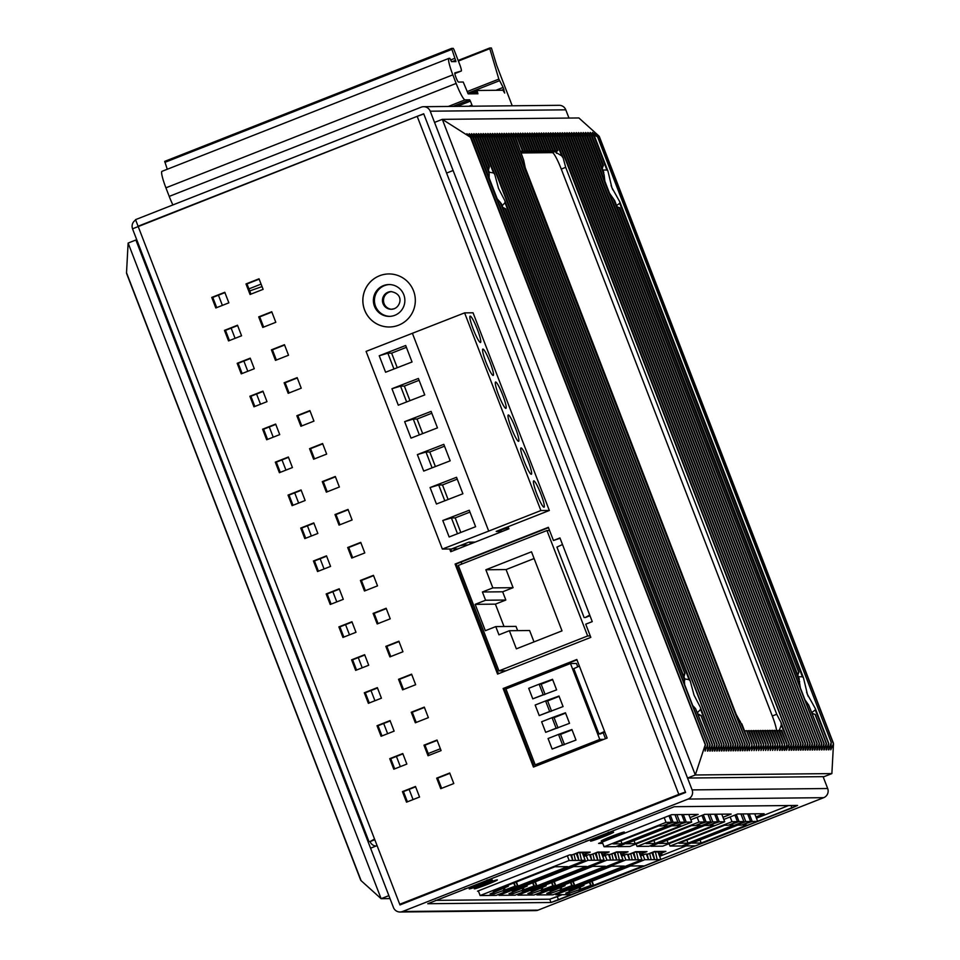 <?xml version="1.0" encoding="UTF-8"?>
<svg xmlns="http://www.w3.org/2000/svg" width="960" height="960" viewBox="0 0 960 960"><rect width="100%" height="100%" fill="white"/><g stroke="black" fill="none" stroke-linecap="round" stroke-linejoin="round"><path stroke-width="1.44" d="M132.576 228.792L423.708 113.772L446.592 173.076L453.108 170.508L430.224 111.204A7.068 6.996 -90.6 0 0 421.164 107.184L135.54 219.648L138.084 226.236L417.192 116.34L678.816 794.376L685.416 792.012M135.696 220.044A7.068 6.996 -90.6 0 0 132.54 228.696M680.796 794.352L400.728 904.26L399.72 904.272L374.544 839.04L370.056 841.584A7.068 6.996 -90.6 0 0 375.984 846.06M250.944 294.132L246.996 283.932L259.164 279.144M216.708 307.62L212.76 297.408L224.928 292.62M263.652 327.084L259.716 316.872L271.872 312.084M229.416 340.56L225.48 330.36L237.636 325.572M276.36 360.024L272.424 349.824L284.592 345.036M242.124 373.512L238.188 363.3L250.356 358.512M289.08 392.976L285.144 382.764L297.3 377.976M254.844 406.452L250.908 396.252L263.064 391.464M301.788 425.916L297.852 415.716L310.008 410.928M267.552 439.404L263.616 429.192L275.772 424.404M314.508 458.868L310.56 448.656L322.728 443.868M280.272 472.344L276.336 462.144L288.492 457.356M327.216 491.808L323.28 481.608L335.436 476.82M292.98 505.296L289.044 495.084L301.2 490.296M339.924 524.76L335.988 514.56L348.156 509.772M305.7 538.236L301.752 528.036L313.92 523.248M352.644 557.712L348.708 547.5L360.864 542.712M318.408 571.188L314.472 560.976L326.628 556.188M365.352 590.652L361.416 580.452L373.572 575.664M331.116 604.128L327.18 593.928L339.348 589.14M378.072 623.604L374.136 613.392L386.292 608.604M343.836 637.08L339.9 626.868L352.056 622.08M390.78 656.544L386.844 646.344L399 641.556M356.544 670.032L352.608 659.82L364.764 655.032M403.5 689.496L399.552 679.284L411.72 674.496M369.264 702.972L365.316 692.772L377.484 687.984M416.208 722.436L412.272 712.236L424.428 707.448M381.972 735.924L378.036 725.712L390.192 720.924M428.916 755.388L424.98 745.176L437.148 740.388M394.68 768.864L390.744 758.664L402.912 753.876M441.636 788.328L437.7 778.128L449.856 773.34M407.4 801.816L403.464 791.604L415.62 786.816M534.324 766.716L504.144 688.5L576.948 659.832M451.608 551.376L450.684 548.988M389.448 284.556A15.912 15.744 -90.6 0 0 375.42 306.228A15.912 15.744 -90.6 0 0 389.772 316.368M498.444 673.74L456.12 564.036L548.484 527.664M553.44 540.504L559.956 537.936L589.716 615.036L592.248 621.624L585.732 624.192L590.82 637.368L497.568 674.088L455.1 564.048L548.352 527.328L553.44 540.504L560.088 538.272M423.78 113.976L417.192 116.34M678.816 794.376L399.72 904.272M374.808 839.712L370.056 841.584M423.636 106.704L559.2 105.312A7.068 6.996 89.4 0 1 565.788 109.824L568.968 118.056M211.752 297.42L224.796 292.284L228.864 302.832L215.82 307.968L211.752 297.42L212.76 297.408M250.056 294.48L245.988 283.944L259.032 278.808L263.1 289.344L250.056 294.48M224.472 330.372L237.504 325.236L241.572 335.772L228.54 340.908L224.472 330.372L225.48 330.36M262.776 327.432L258.708 316.884L271.74 311.748L275.808 322.296L262.776 327.432M237.18 363.312L250.224 358.176L254.292 368.724L241.248 373.86L237.18 363.312L238.188 363.3M275.484 360.372L271.416 349.836L284.46 344.7L288.528 355.236L275.484 360.372M249.888 396.264L262.932 391.128L267 401.664L253.956 406.8L249.888 396.264L250.908 396.252M288.192 393.324L284.124 382.776L297.168 377.64L301.236 388.188L288.192 393.324M262.608 429.204L275.652 424.068L279.72 434.616L266.676 439.752L262.608 429.204L263.616 429.192M300.912 426.264L296.844 415.728L309.888 410.592L313.956 421.128L300.912 426.264M275.316 462.156L288.36 457.02L292.428 467.556L279.384 472.692L275.316 462.156L276.336 462.144M313.62 459.216L309.552 448.668L322.596 443.532L326.664 454.08L313.62 459.216M288.036 495.096L301.068 489.96L305.148 500.508L292.104 505.644L288.036 495.096L289.044 495.084M326.34 492.156L322.272 481.62L335.304 476.484L339.372 487.02L326.34 492.156M300.744 528.048L313.788 522.912L317.856 533.448L304.812 538.584L300.744 528.048L301.752 528.036M339.048 525.108L334.98 514.56L348.024 509.424L352.092 519.972L339.048 525.108M313.452 560.988L326.496 555.852L330.564 566.4L317.532 571.536L313.452 560.988L314.472 560.976M351.756 558.048L347.688 547.512L360.732 542.376L364.8 552.924L351.756 558.048M326.172 593.94L339.216 588.804L343.284 599.34L330.24 604.476L326.172 593.94L327.18 593.928M364.476 591L360.408 580.452L373.452 575.328L377.52 585.864L364.476 591M338.88 626.88L351.924 621.744L355.992 632.292L342.948 637.428L338.88 626.88L339.9 626.868M377.184 623.952L373.116 613.404L386.16 608.268L390.228 618.816L377.184 623.952M351.6 659.832L364.644 654.696L368.712 665.244L355.668 670.368L351.6 659.832L352.608 659.82M389.904 656.892L385.836 646.356L398.868 641.22L402.948 651.756L389.904 656.892M364.308 692.772L377.352 687.636L381.42 698.184L368.376 703.32L364.308 692.772L365.316 692.772M402.612 689.844L398.544 679.296L411.588 674.16L415.656 684.708L402.612 689.844M377.028 725.724L390.06 720.588L394.128 731.136L381.096 736.272L377.028 725.724L378.036 725.712M415.332 722.784L411.252 712.248L424.296 707.112L428.364 717.648L415.332 722.784M389.736 758.664L402.78 753.54L406.848 764.076L393.804 769.212L389.736 758.664L390.744 758.664M428.04 755.736L423.972 745.188L437.016 740.052L441.084 750.6L428.04 755.736M402.444 791.616L415.488 786.48L419.556 797.028L406.512 802.164L402.444 791.616L403.464 791.604M440.748 788.676L436.68 778.14L449.724 773.004L453.792 783.54L440.748 788.676M508.08 526.716L508.896 528.816L450.732 551.724L449.676 549M576.828 659.496L607.128 738.048L533.448 767.064L503.136 688.512L576.828 659.496M398.616 325.176A26.52 26.244 -90.6 0 0 388.812 273.948A26.52 26.244 -90.6 0 0 363.312 305.496A26.52 26.244 -90.6 0 0 398.616 325.176M245.988 283.944L246.996 283.932M258.708 316.884L259.716 316.872M271.416 349.836L272.424 349.824M284.124 382.776L285.144 382.764M296.844 415.728L297.852 415.716M309.552 448.668L310.56 448.656M322.272 481.62L323.28 481.608M334.98 514.56L335.988 514.56M347.688 547.512L348.708 547.5M360.408 580.452L361.416 580.452M373.116 613.404L374.136 613.392M385.836 646.356L386.844 646.344M398.544 679.296L399.552 679.284M411.252 712.248L412.272 712.236M423.972 745.188L424.98 745.176M436.68 778.14L437.7 778.128M604.584 731.46L599.004 733.992L604.848 732.132L600.132 733.992A7.068 0.948 -111.5 0 1 600.084 734.004M573.852 668.652L579.36 666.096M503.136 688.512L504.144 688.5M589.716 615.036L585.216 617.58A7.068 0.948 -111.5 0 1 585.216 617.58L589.968 615.708L585.264 617.568A7.068 0.948 -111.5 0 0 585.3 617.544M556.992 547.08L562.5 544.524M455.1 564.048L456.12 564.036M388.824 273.948A26.52 26.244 -90.6 0 0 363.348 305.484A26.52 26.244 -90.6 0 0 389.376 326.988M374.448 306.24A15.912 15.744 -90.6 0 0 389.28 316.38A15.912 15.744 -90.6 0 0 403.788 294.684A15.912 15.744 -90.6 0 0 388.956 284.556A15.912 15.744 -90.6 0 0 374.448 306.24M218.436 295.176L222.372 305.388M231.144 328.128L235.08 338.328M243.864 361.068L247.8 371.28M256.572 394.02L260.508 404.22M269.28 426.96L273.228 437.172M282 459.912L285.936 470.112M294.708 492.852L298.644 503.064M307.428 525.804L311.364 536.004M320.136 558.744L324.072 568.956M332.856 591.696L336.792 601.896M345.564 624.648L349.5 634.848M358.272 657.588L362.22 667.8M370.992 690.54L374.928 700.74M383.7 723.48L387.636 733.692M396.42 756.432L400.356 766.632M409.128 789.372L413.064 799.584M583.572 885.48L572.484 889.848L570.264 889.872L581.352 885.504L583.572 885.48L583.236 884.604M593.28 885.384L591.06 885.408L579.972 889.776L582.204 889.752L593.28 885.384L591.696 881.28M660.888 859.56L644.82 859.716L555.804 894.768L571.872 894.6L660.888 859.56L657.936 851.916M590.856 885.408L569.772 893.124L565.728 893.172L583.98 885.48L571.38 890.364L568.752 890.388L630.504 865.992L643.248 865.86L581.1 890.256L578.472 890.292L590.856 885.408L589.584 882.108M583.98 885.48L583.584 884.472M583.776 885.48L583.416 884.532M593.688 885.384L592.056 881.136M591.06 885.408L589.764 882.036M590.652 885.408L589.404 882.18M593.484 885.384L591.876 881.208M580.872 889.26L580.02 887.04M579.552 889.272L578.868 887.484M569.772 893.124L569.256 891.78M652.824 852.144L654.576 859.62L651.84 852.54M647.184 854.064L648.504 859.68L646.332 854.076M644.82 859.716L643.008 855.036M655.416 851.94L657.204 859.596M649.668 853.392L651.132 859.656M555.804 894.768L555.444 893.82M564.66 885.672L553.572 890.04L551.34 890.064L562.428 885.696L564.66 885.672L564.312 884.796M574.368 885.576L572.136 885.6L561.06 889.968L563.28 889.944L574.368 885.576L572.784 881.472M641.964 859.752L625.896 859.92L536.892 894.96L552.96 894.804L641.964 859.752L639.012 852.108M571.944 885.6L550.86 893.316L546.816 893.364L565.056 885.672L552.468 890.556L549.84 890.58L611.58 866.184L624.336 866.064L562.176 890.448L559.548 890.484L571.944 885.6L570.66 882.3M565.056 885.672L564.672 884.664M564.852 885.672L564.492 884.736M574.776 885.576L573.132 881.328M572.136 885.6L570.84 882.228M571.74 885.6L570.492 882.372M574.572 885.576L572.952 881.4M561.96 889.452L561.096 887.232M560.64 889.464L559.956 887.688M550.86 893.316L550.344 891.972M633.9 852.348L635.652 859.812L632.916 852.732M628.272 854.256L629.58 859.872L627.42 854.268M625.896 859.92L624.096 855.24M636.492 852.132L638.28 859.788M630.744 853.584L632.22 859.848M536.892 894.96L536.52 894.012M545.736 885.864L534.648 890.232L532.428 890.256L543.516 885.888L545.736 885.864L545.4 884.988M555.444 885.768L553.224 885.792L542.136 890.16L544.368 890.136L555.444 885.768L553.86 881.664M623.052 859.944L606.984 860.112L517.968 895.152L534.036 894.996L623.052 859.944L620.1 852.3M553.02 885.792L531.936 893.508L527.892 893.556L546.144 885.864L533.544 890.748L530.916 890.772L592.668 866.376L605.412 866.256L543.264 890.64L540.636 890.676L553.02 885.792L551.748 882.492M546.144 885.864L545.748 884.856M545.94 885.864L545.58 884.928M555.852 885.768L554.22 881.52M553.224 885.792L551.928 882.42M552.816 885.792L551.568 882.564M555.648 885.768L554.04 881.592M543.036 889.644L542.184 887.424M541.728 889.656L541.032 887.88M531.936 893.508L531.42 892.164M614.988 852.54L616.74 860.004L614.004 852.924M609.348 854.448L610.668 860.076L608.496 854.46M606.984 860.112L605.184 855.432M617.58 852.324L619.368 859.98M611.832 853.776L613.296 860.04M517.968 895.152L517.608 894.204M526.824 886.056L515.736 890.424L513.504 890.448L524.592 886.08L526.824 886.056L526.476 885.18M536.532 885.96L534.3 885.984L523.224 890.352L525.444 890.328L536.532 885.96L534.948 881.856M604.128 860.136L588.072 860.304L499.056 895.344L515.124 895.188L604.128 860.136L601.176 852.492M534.108 885.984L513.024 893.7L508.98 893.748L527.22 886.056L514.632 890.94L512.004 890.964L573.744 866.58L586.5 866.448L524.34 890.844L521.712 890.868L534.108 885.984L532.824 882.684M527.22 886.056L526.836 885.048M527.016 886.056L526.656 885.12M536.94 885.96L535.296 881.712M534.3 885.984L533.004 882.612M533.904 885.984L532.656 882.756M536.736 885.96L535.128 881.784M524.124 889.836L523.26 887.616M522.804 889.86L522.12 888.072M513.024 893.7L512.508 892.356M596.064 852.732L597.816 860.196L595.08 853.116M590.436 854.64L591.744 860.268L589.584 854.652M588.072 860.304L586.26 855.624M598.656 852.516L600.444 860.172M592.908 853.968L594.384 860.232M499.056 895.344L498.684 894.396M507.9 886.26L496.812 890.616L494.592 890.64L505.68 886.272L507.9 886.26L507.564 885.384M517.608 886.152L515.388 886.176L504.3 890.544L506.532 890.52L517.608 886.152L516.024 882.048M585.216 860.328L569.148 860.496L480.132 895.536L496.2 895.38L585.216 860.328L582.264 852.684M515.184 886.176L494.1 893.904L490.056 893.94L508.308 886.248L495.72 891.132L493.08 891.156L554.832 866.772L567.576 866.64L505.428 891.036L502.8 891.06L515.184 886.176L513.912 882.876M508.308 886.248L507.912 885.24M508.104 886.248L507.744 885.312M518.016 886.152L516.384 881.904M515.388 886.176L514.092 882.804M514.98 886.188L513.732 882.948M517.812 886.152L516.204 881.976M505.2 890.028L504.348 887.808M503.892 890.052L503.196 888.264M494.1 893.904L493.584 892.548M577.152 852.924L578.904 860.4L576.168 853.308M571.512 854.844L572.832 860.46L570.672 854.844M569.148 860.496L567.348 855.816M579.744 852.708L581.532 860.364M573.996 854.16L575.46 860.424M440.376 748.764L428.208 753.552M480.132 895.536L478.332 890.856M262.032 286.596L249.708 290.94M248.916 288.888L261.072 284.1M461.136 562.056L461.892 564.024M503.112 670.836L503.46 671.76M509.16 686.532L509.544 687.516M508.8 528.588L506.604 528.612L508.524 527.856M451.908 548.82L457.86 548.916M460.68 545.376L451.968 548.976M463.848 544.128L464.172 544.98L460.74 545.532M469.716 542.136L470.412 543.972M467.964 544.932L464.172 544.98M507.768 526.836L508.068 527.592L496.908 531.456L502.332 531.408M391.8 309.264A8.844 8.748 89.4 0 1 389.04 292.2A8.844 8.748 89.4 0 1 391.62 291.612M729.936 825.216L733.68 825.18L688.032 843.144L678.924 843.24L724.572 825.264L728.316 825.228L737.448 821.64L731.988 821.688L670.032 846.084L681.924 845.964L743.868 821.568L739.068 821.616L729.732 824.676M683.592 845.304L683.844 845.94L695.736 845.82L757.68 821.424L752.22 821.484L742.884 824.544M683.844 845.94L745.788 821.556L742.86 813.948M743.088 825.084L746.832 825.036L701.184 843.012L692.076 843.108L737.724 825.132L741.468 825.096L750.6 821.496L745.788 821.556M670.032 846.084L669.096 843.66M743.868 821.568L740.94 813.972M757.68 821.424L754.752 813.828M752.22 821.484L749.28 813.888M750.6 821.496L747.66 813.9M739.068 821.616L736.32 814.512M737.448 821.64L734.916 815.064M731.988 821.688L730.152 816.948M701.184 843.012L700.02 839.988M688.032 843.144L686.868 840.12M696.96 825.552L700.704 825.516L655.056 843.48L645.948 843.576L691.596 825.6L695.34 825.564L704.472 821.976L699 822.024L637.056 846.42L648.948 846.3L710.892 821.904L706.092 821.952L696.744 825.012M650.616 845.64L650.868 846.276L662.748 846.156L724.704 821.76L719.244 821.82L709.896 824.88M650.868 846.276L712.812 821.892L709.884 814.284M710.112 825.42L713.856 825.372L668.208 843.348L659.1 843.444L704.748 825.468L708.492 825.432L717.624 821.832L712.812 821.892M637.056 846.42L636.12 843.996M710.892 821.904L707.964 814.308M724.704 821.76L721.764 814.164M719.244 821.82L716.304 814.224M717.624 821.832L714.684 814.236M706.092 821.952L703.344 814.848M704.472 821.976L701.94 815.4M699 822.024L697.176 817.284M668.208 843.348L667.032 840.324M655.056 843.48L653.88 840.456M663.972 825.888L667.716 825.852L622.068 843.816L612.972 843.912L658.62 825.936L662.364 825.9L671.484 822.312L666.024 822.36L604.08 846.756L615.96 846.636L677.916 822.24L673.104 822.288L663.768 825.348M617.64 845.976L617.88 846.612L629.772 846.492L691.716 822.096L686.256 822.156L676.92 825.216M617.88 846.612L679.836 822.228L676.896 814.62M677.124 825.756L680.868 825.72L635.22 843.684L626.124 843.78L671.772 825.804L675.516 825.768L684.636 822.18L679.836 822.228M604.08 846.756L602.244 842.004M677.916 822.24L674.976 814.644M691.716 822.096L688.788 814.5M686.256 822.156L683.328 814.56M684.636 822.18L681.708 814.572M673.104 822.288L670.368 815.184M671.484 822.312L668.952 815.748M666.024 822.36L664.188 817.62M535.656 677.232L535.272 676.248M635.22 843.684L634.056 840.66M622.068 843.816L620.904 840.792M549.576 530.508L546.96 530.532L458.28 565.452L498.96 670.884L505.884 670.812M498.96 670.884L587.64 635.964L590.268 635.928M546.96 530.532L587.64 635.964M485.592 600.24L475.164 604.344L485.328 630.708L495.768 626.592L498.948 634.836L509.376 630.72L516.372 648.84L562.02 630.864L531.504 551.796L485.856 569.772L492.852 587.892L482.424 591.996L485.592 600.24L505.836 600.036L502.656 591.792L513.084 587.688L506.088 569.568L534.108 558.54M475.164 604.344L495.396 604.14L505.836 600.036M482.424 591.996L502.656 591.792M492.852 587.892L513.084 587.688M485.856 569.772L506.088 569.568M509.376 630.72L529.608 630.516L534 641.904M495.768 626.592L516 626.388L517.644 630.636M504.024 626.508L495.396 604.14M577.728 666.744L576.456 663.456L570.48 663.516L505.92 688.932L535.212 764.844L539.172 764.808M605.484 738.696L603.204 732.792M535.212 764.844L599.772 739.428L603.732 739.38M570.48 663.516L599.772 739.428M552.144 749.064L575.988 740.064L571.92 729.516L558.516 734.412L548.076 738.516L552.144 749.064L562.584 744.948L558.516 734.412M545.688 732.324L569.52 723.324L565.452 712.788L552.06 717.672L541.62 721.776L545.688 732.324L556.128 728.22L552.06 717.672M539.232 715.584L563.064 706.584L558.996 696.048L545.592 700.932L535.164 705.048L539.232 715.584L549.66 711.48L545.592 700.932M532.776 698.844L556.608 689.856L552.54 679.308L539.136 684.192L528.708 688.308L532.776 698.844L543.204 694.74L539.136 684.192M559.524 734.4L560.532 734.388L564.48 744.588M563.592 744.936L562.584 744.948M560.532 734.388L572.04 729.852M565.584 713.124L554.076 717.648L558.012 727.86M557.136 728.208L556.128 728.22M554.076 717.648L553.068 717.66M559.128 696.384L547.62 700.908L551.556 711.12M550.68 711.468L549.66 711.48M547.62 700.908L546.612 700.92M552.672 679.644L541.164 684.18L545.1 694.38M544.224 694.728L543.204 694.74M541.164 684.18L540.156 684.192M827.676 788.52L823.104 776.652L827.676 788.52A7.068 6.996 89.4 0 1 823.692 797.676L538.08 910.14A7.068 6.996 89.4 0 1 535.608 910.62A7.068 6.996 89.4 0 0 538.08 910.14L823.692 797.676A7.068 6.996 89.4 0 0 827.676 788.52L692.112 789.9L827.676 788.52M453.108 170.508L692.112 789.9A7.068 6.996 -90.6 0 1 688.14 799.056A7.068 6.996 -90.6 0 0 692.112 789.9L453.108 170.508L446.592 173.076L685.596 792.468L399.972 904.932L685.596 792.468L446.592 173.076L453.108 170.508M402.516 911.52L688.14 799.056L823.692 797.676L688.14 799.056L402.516 911.52L538.08 910.14L402.516 911.52A7.068 6.996 -90.6 0 1 400.044 912A7.068 6.996 -90.6 0 0 402.516 911.52M377.088 845.628L399.972 904.932L377.088 845.628L370.572 848.196L393.456 907.5A7.068 6.996 -90.6 0 0 400.044 912L535.608 910.62L400.044 912A7.068 6.996 -90.6 0 1 393.456 907.5L370.572 848.196L377.088 845.628M791.988 807.996L551.004 902.496L427.752 903.732L551.004 902.496L558.54 899.916L797.58 805.464L674.316 806.7L427.752 903.732L674.316 806.7L797.496 805.44L791.988 807.996L791.028 805.512L791.988 807.996M788.616 805.536L756.432 818.208L788.616 805.536M686.052 845.916L659.64 856.32L686.052 845.916M562.152 894.708L549.732 899.208L435.444 900.372L549.732 899.208L551.004 902.496L549.732 899.208L557.268 896.628L558.54 899.916L557.268 896.628L562.152 894.708M737.628 813.996L764.136 813.732L755.952 816.948L764.136 813.732L737.628 813.996L723.804 819.444L737.628 813.996M704.64 814.344L731.148 814.068L722.976 817.284L731.148 814.068L704.64 814.344L690.828 819.78L704.64 814.344M671.664 814.68L698.172 814.404L689.988 817.62L698.172 814.404L671.664 814.68L598.632 843.432L671.664 814.68M602.772 843.384L598.632 843.432L602.772 843.384M585.792 841.164A12.372 0.624 158.9 0 0 598.524 836.772A12.372 0.624 158.9 0 0 608.544 832.236A12.372 0.624 158.9 0 0 608.52 832.224A12.372 0.624 158.9 0 1 608.544 832.236A12.372 0.624 158.9 0 1 598.524 836.772A12.372 0.624 158.9 0 1 585.792 841.164M590.64 841.14A12.372 0.624 158.9 0 0 603.06 836.928A12.372 0.624 158.9 0 0 613.596 832.188A12.372 0.624 158.9 0 0 613.464 832.152A12.372 0.624 158.9 0 0 601.056 836.364A12.372 0.624 158.9 0 0 590.508 841.104A12.372 0.624 158.9 0 0 590.64 841.14A12.372 0.624 158.9 0 0 603.06 836.928A12.372 0.624 158.9 0 0 613.596 832.188A12.372 0.624 158.9 0 0 613.464 832.152A12.372 0.624 158.9 0 0 601.056 836.364A12.372 0.624 158.9 0 0 590.508 841.104A12.372 0.624 158.9 0 0 590.64 841.14M601.392 841.032A12.372 0.624 158.9 0 0 613.8 836.82A12.372 0.624 158.9 0 0 624.348 832.08A12.372 0.624 158.9 0 0 624.204 832.044A12.372 0.624 158.9 0 0 611.796 836.256A12.372 0.624 158.9 0 0 601.248 840.984A12.372 0.624 158.9 0 0 601.392 841.032A12.372 0.624 158.9 0 0 613.8 836.82A12.372 0.624 158.9 0 0 624.348 832.08A12.372 0.624 158.9 0 0 624.204 832.044A12.372 0.624 158.9 0 0 611.796 836.256A12.372 0.624 158.9 0 0 601.248 840.984A12.372 0.624 158.9 0 0 601.392 841.032M464.508 888.924A12.372 0.624 158.9 0 0 477.24 884.532A12.372 0.624 158.9 0 0 487.248 879.996A12.372 0.624 158.9 0 0 487.236 879.972A12.372 0.624 158.9 0 1 487.248 879.996A12.372 0.624 158.9 0 1 477.24 884.532A12.372 0.624 158.9 0 1 464.508 888.924M469.356 888.9A12.372 0.624 158.9 0 0 481.764 884.688A12.372 0.624 158.9 0 0 492.312 879.948A12.372 0.624 158.9 0 0 492.18 879.912A12.372 0.624 158.9 0 0 479.76 884.124A12.372 0.624 158.9 0 0 469.224 888.852A12.372 0.624 158.9 0 0 469.356 888.9A12.372 0.624 158.9 0 0 481.764 884.688A12.372 0.624 158.9 0 0 492.312 879.948A12.372 0.624 158.9 0 0 492.18 879.912A12.372 0.624 158.9 0 0 479.76 884.124A12.372 0.624 158.9 0 0 469.224 888.852A12.372 0.624 158.9 0 0 469.356 888.9M474.408 888.84A12.372 0.624 158.9 0 0 486.828 884.628A12.372 0.624 158.9 0 0 497.364 879.9A12.372 0.624 158.9 0 0 497.232 879.852A12.372 0.624 158.9 0 0 484.824 884.064A12.372 0.624 158.9 0 0 474.276 888.804A12.372 0.624 158.9 0 0 474.408 888.84A12.372 0.624 158.9 0 0 486.828 884.628A12.372 0.624 158.9 0 0 497.364 879.9A12.372 0.624 158.9 0 0 497.232 879.852A12.372 0.624 158.9 0 0 484.824 884.064A12.372 0.624 158.9 0 0 474.276 888.804A12.372 0.624 158.9 0 0 474.408 888.84M572.304 854.832L578.82 852.264L590.232 852.144L583.716 854.712L586.248 854.688L583.464 855.78L586.248 854.688L583.716 854.712L582.924 852.672L583.716 854.712L589.224 852.156A7.068 6.996 89.4 0 1 586.752 852.636A7.068 6.996 89.4 0 0 589.224 852.156L579.84 852.252A7.068 6.996 -90.6 0 1 577.644 852.732A7.068 6.996 -90.6 0 0 579.84 852.252L572.304 854.832L569.772 854.856L572.304 854.832M477.504 891.192L569.772 854.856L477.504 891.192M591.216 854.64L597.744 852.072L609.156 851.952L602.628 854.52L605.16 854.496L602.376 855.588L605.16 854.496L602.628 854.52L601.848 852.48L602.628 854.52L608.148 851.964A7.068 6.996 89.4 0 1 605.676 852.444A7.068 6.996 89.4 0 0 608.148 851.964L598.752 852.06A7.068 6.996 -90.6 0 1 596.568 852.528A7.068 6.996 -90.6 0 0 598.752 852.06L591.216 854.64L588.696 854.664L591.216 854.64M583.776 856.596L588.696 854.664L583.776 856.596M610.14 854.448L616.656 851.88L628.068 851.76L621.552 854.328L624.084 854.304L621.3 855.396L624.084 854.304L621.552 854.328L620.76 852.288L621.552 854.328L627.06 851.772A7.068 6.996 89.4 0 1 624.588 852.252A7.068 6.996 89.4 0 0 627.06 851.772L617.676 851.868A7.068 6.996 -90.6 0 1 615.48 852.336A7.068 6.996 -90.6 0 0 617.676 851.868L610.14 854.448L607.608 854.472L610.14 854.448M602.688 856.404L607.608 854.472L602.688 856.404M629.052 854.256L635.58 851.688L646.992 851.568L640.464 854.136L642.996 854.112L640.212 855.204L642.996 854.112L640.464 854.136L639.684 852.096L640.464 854.136L645.972 851.58A7.068 6.996 89.4 0 1 643.512 852.06A7.068 6.996 89.4 0 0 645.972 851.58L636.588 851.676A7.068 6.996 -90.6 0 1 634.404 852.144A7.068 6.996 -90.6 0 0 636.588 851.676L629.052 854.256L626.532 854.28L629.052 854.256M621.612 856.212L626.532 854.28L621.612 856.212M647.976 854.064L654.492 851.496L665.904 851.376L659.388 853.944L661.92 853.92L659.136 855.012L661.92 853.92L659.388 853.944L658.596 851.904L659.388 853.944L664.896 851.388A7.068 6.996 89.4 0 1 662.424 851.868A7.068 6.996 89.4 0 0 664.896 851.388L655.512 851.484A7.068 6.996 -90.6 0 1 653.316 851.952A7.068 6.996 -90.6 0 0 655.512 851.484L647.976 854.064L645.444 854.088L647.976 854.064M640.524 856.02L645.444 854.088L640.524 856.02M390.024 898.596L381.12 898.692L388.872 895.632L135.888 240L136.836 239.988M128.124 243.06L126.516 272.724L361.104 880.668L381.12 898.692L128.124 243.06L135.888 240M598.896 135.972L578.88 117.96L442.308 119.352L434.556 122.4L687.54 778.044L824.112 776.64L831.876 773.592L833.484 743.916L830.772 749.808L831.228 742.452L828.864 749.832L828.384 744.084L826.536 749.856L826.068 744.108L824.208 749.88L823.74 744.132L821.88 749.904L821.412 744.156L819.552 749.928L819.084 744.18L817.236 749.952L816.756 744.204L814.908 749.976L814.428 744.228L812.58 750L812.1 744.252L810.252 750.024L809.772 744.276L807.924 750.048L807.444 744.3L805.596 750.072L805.128 744.324L803.268 750.096L802.8 744.348L800.94 750.12L800.472 744.372L798.612 750.144L798.144 744.396L796.284 750.168L795.816 744.42L793.968 750.192L793.488 744.444L791.64 750.216L791.16 744.468L789.312 750.24L788.832 744.492L786.564 750.264L786.924 744.504L784.656 750.288L784.596 744.528L782.328 750.312L782.268 744.552L780 750.324L779.94 744.576L777.264 750.36L777.612 744.6L774.936 750.384L775.296 744.624L772.608 750.408L772.968 744.648L770.28 750.432L770.64 744.672L767.952 750.456L768.312 744.696L765.624 750.48L765.984 744.72L763.296 750.504L763.656 744.744L760.968 750.528L761.328 744.768L758.64 750.552L759 744.792L756.312 750.576L756.672 744.816L753.996 750.6L754.344 744.84L751.668 750.624L752.028 744.864L749.34 750.648L749.28 744.888L747.432 750.66L746.952 744.912L745.104 750.684L744.624 744.936L742.776 750.708L742.296 744.96L740.448 750.732L739.968 744.984L738.12 750.756L737.64 745.008L735.792 750.78L735.324 745.032L733.464 750.804L732.996 745.056L731.136 750.828L730.668 745.08L728.808 750.852L728.34 745.104L726.48 750.876L726.012 745.128L724.164 750.9L723.684 745.152L721.836 750.924L721.356 745.176L719.508 750.948L719.028 745.2L717.18 750.972L716.7 745.224L714.852 750.996L714.372 745.248L712.524 751.02L712.056 745.272L710.196 751.044L709.728 745.296L707.868 751.068L707.4 745.32L705.132 751.092L705.096 745.224L695.304 774.984L831.876 773.592M833.484 743.916L598.428 135.936L593.184 132.996M592.548 132.432L597.564 136.896L590.856 133.02M590.22 132.456L594.144 135.948M602.808 170.028L606.876 170.028L593.736 135.96L588.528 133.044M587.892 132.48L591.816 135.972M601.8 167.256L602.916 165.828L591.408 135.984L586.2 133.068M585.564 132.504L589.5 135.996M604.86 181.236L604.176 175.116L589.08 136.008L583.872 133.092M583.236 132.528L587.172 136.02M821.832 744.156L586.752 136.02L581.556 133.116M580.92 132.552L584.844 136.044M819.504 744.18L584.424 136.044L579.228 133.14M578.592 132.576L582.516 136.068M817.176 744.204L582.096 136.068L576.9 133.164M576.264 132.6L580.188 136.092M814.848 744.228L579.768 136.092L574.572 133.188M573.936 132.624L577.86 136.116M812.52 744.252L577.44 136.116L572.244 133.212M571.608 132.648L575.532 136.14M810.192 744.276L575.112 136.14L569.916 133.236M569.28 132.672L573.204 136.164M807.864 744.3L572.796 136.164L567.588 133.26M566.952 132.696L570.876 136.188M805.536 744.324L570.468 136.188L565.26 133.284M564.624 132.72L568.548 136.212M803.208 744.348L568.14 136.212L562.932 133.308M562.296 132.744L566.232 136.236M800.88 744.372L565.812 136.236L560.616 133.332M559.968 132.768L563.904 136.26M798.564 744.396L563.484 136.26L558.288 133.356M557.652 132.792L561.576 136.284M796.236 744.42L561.156 136.284L555.96 133.38M555.324 132.816L559.248 136.308M793.908 744.444L558.828 136.308L553.632 133.404M552.996 132.84L556.92 136.332M791.58 744.468L556.5 136.332L551.304 133.428M550.668 132.864L554.592 136.356M521.16 151.98L527.664 150.684L525.132 152.088L529.992 150.66L527.46 152.064L532.32 150.636L529.788 152.04L534.648 150.612L532.116 152.016L536.976 150.588L534.444 151.992L539.304 150.564L536.772 151.968L541.632 150.54L539.1 151.944L543.96 150.528L541.428 151.92L546.276 150.504L543.756 151.896L548.604 150.48L546.072 151.872L550.932 150.456L548.4 151.848L553.26 150.432L550.728 151.824L555.588 150.408L553.056 151.8L557.916 150.384L555.828 152.292L561.696 155.844L554.172 136.356L548.976 133.452M548.34 132.888L552.264 136.38M557.304 150.516L551.844 136.38L546.648 133.476M546.012 132.912L549.936 136.404M554.976 150.54L549.528 136.404L544.32 133.5M543.684 132.936L547.608 136.428M552.648 150.564L547.2 136.428L541.992 133.524M541.356 132.96L545.28 136.452M550.32 150.588L544.872 136.452L539.664 133.548M539.028 132.984L542.964 136.476M547.992 150.612L542.544 136.476L537.348 133.572M536.7 133.008L540.636 136.5M545.676 150.636L540.216 136.5L535.02 133.596M534.384 133.032L538.308 136.524M543.348 150.66L537.888 136.524L532.692 133.62M532.056 133.056L535.98 136.548M541.02 150.684L535.56 136.548L530.364 133.644M529.728 133.08L533.652 136.572M538.692 150.708L533.232 136.572L528.036 133.668M527.4 133.104L531.324 136.596M536.364 150.732L530.904 136.596L525.708 133.692M525.072 133.116L528.996 136.62M534.036 150.756L528.576 136.62L523.38 133.716M522.744 133.14L526.668 136.644M531.708 150.78L526.26 136.644L521.052 133.74M520.416 133.164L524.34 136.668M529.38 150.804L523.932 136.668L518.724 133.764M518.088 133.188L522.012 136.692M527.052 150.828L521.604 136.692L516.396 133.788M515.76 133.212L519.696 136.704M524.724 150.852L519.276 136.716L514.08 133.812M513.432 133.236L517.368 136.728M521.484 151.188L522.408 150.876L516.948 136.74L511.752 133.836M511.116 133.26L515.04 136.752M742.092 725.196L736.14 714.336L525.228 167.748L523.692 160.272L514.62 136.764L509.424 133.86M508.788 133.284L512.712 136.776M747.372 744.912L512.292 136.788L507.096 133.884M506.46 133.308L510.384 136.8M745.044 744.936L509.964 136.812L504.768 133.908M504.132 133.332L508.056 136.824M742.716 744.96L507.636 136.836L502.44 133.92M501.804 133.356L505.728 136.848M740.388 744.984L505.308 136.86L500.112 133.944M499.476 133.38L503.4 136.872M738.06 745.008L502.992 136.884L497.784 133.968M497.148 133.404L501.072 136.896M735.732 745.032L500.664 136.908L495.456 133.992M494.82 133.428L498.744 136.92M733.404 745.056L498.336 136.932L493.128 134.016M492.492 133.452L496.428 136.944M731.076 745.08L496.008 136.956L490.812 134.04M490.164 133.476L494.1 136.968M728.76 745.104L493.68 136.98L488.484 134.064M487.848 133.5L491.772 136.992M726.432 745.128L491.352 137.004L486.156 134.088M485.52 133.524L489.444 137.016M724.104 745.152L489.024 137.028L483.828 134.112M483.192 133.548L487.116 137.04M721.776 745.176L486.696 137.052L481.5 134.136M480.864 133.572L484.788 137.064M719.448 745.2L484.368 137.076L479.172 134.16M478.536 133.596L482.46 137.088M717.12 745.224L482.04 137.088L476.844 134.184M476.208 133.62L480.132 137.112M489.18 172.212L493.536 172.932L479.724 137.112L474.516 134.208M473.88 133.644L477.804 137.136M487.668 168.084L488.856 166.86L477.396 137.136L472.188 134.232M471.552 133.668L475.476 137.16M489.12 177.912L489.18 173.748L475.068 137.16L469.86 134.256M469.224 133.692L473.16 137.184M707.808 745.32L472.74 137.184L467.544 134.28M466.908 133.716L470.856 137.232M705.492 745.296L470.508 137.28L442.308 119.352L695.304 774.984L687.54 778.044M705.192 750.156L705.132 751.092M707.508 750.132L707.46 751.068M710.136 745.296L695.604 708.72L692.688 705.492M709.836 750.108L709.788 751.044M712.464 745.272L700.944 715.416L697.74 713.784M712.164 750.084L712.104 751.02M714.792 745.248L700.56 709.44L700.548 707.676L694.056 695.16L690.3 681.132L505.02 200.964L505.032 202.728L502.116 205.728M714.492 750.06L714.432 750.996M716.82 750.048L716.76 750.972M719.148 750.024L719.088 750.948M721.476 750L721.416 750.924M723.804 749.976L723.744 750.9M726.132 749.952L726.072 750.876M728.46 749.928L728.4 750.852M730.776 749.904L730.728 750.828M733.104 749.88L733.044 750.804M735.432 749.856L735.372 750.78M737.76 749.832L737.7 750.756M740.088 749.808L740.028 750.732M742.416 749.784L742.356 750.708M744.744 749.76L744.684 750.696M747.072 749.736L747.012 750.672M749.7 744.888L740.112 721.128M749.4 749.712L749.34 750.648M752.028 744.864L746.568 730.728M751.728 749.688L751.668 750.624M754.344 744.84L748.476 730.704L746.988 731.184M754.044 749.664L753.996 750.6M756.672 744.816L750.804 730.68L749.316 731.16M756.372 749.64L756.312 750.576M759 744.792L753.132 730.656L751.644 731.136M758.7 749.616L758.64 750.552M761.328 744.768L755.46 730.632L753.972 731.112M761.028 749.592L760.968 750.528M763.656 744.744L757.788 730.608L756.3 731.088M763.356 749.568L763.296 750.504M765.984 744.72L760.116 730.596L758.616 731.064M765.684 749.544L765.624 750.48M768.312 744.696L762.444 730.572L760.944 731.04M768.012 749.52L767.952 750.456M770.64 744.672L764.76 730.548L763.272 731.016M770.34 749.496L770.28 750.432M772.968 744.648L767.088 730.524L765.6 730.992M772.668 749.472L772.608 750.408M775.296 744.624L769.416 730.5L767.928 730.968M774.996 749.448L774.936 750.384M777.612 744.6L771.744 730.476L770.256 730.944M777.312 749.424L777.264 750.36M779.94 744.576L774.072 730.452L772.584 730.92M779.64 749.4L779.58 750.336M782.268 744.552L776.4 730.428L774.912 730.896M781.968 749.376L781.908 750.312M784.596 744.528L778.728 730.404L777.24 730.872M784.296 749.352L784.236 750.288M786.924 744.504L781.056 730.38L779.568 730.848M786.624 749.328L786.564 750.264M789.252 744.492L781.32 725.004L779.076 730.86M788.952 749.304L788.892 750.24M791.28 749.28L791.22 750.216M793.608 749.256L793.548 750.192M795.936 749.232L795.876 750.168M798.264 749.208L798.204 750.144M800.58 749.184L800.532 750.12M802.908 749.16L802.848 750.096M805.236 749.136L805.176 750.072M807.564 749.112L807.504 750.048M809.892 749.088L809.832 750.024M812.22 749.064L812.16 750M814.548 749.04L814.488 749.976M816.876 749.016L816.816 749.952M819.204 748.992L819.144 749.928M821.52 748.968L821.472 749.904M824.148 744.132L808.644 705.024L804.972 699.84M823.848 748.956L823.8 749.88M826.476 744.108L815.016 714.384L812.004 713.28M826.176 748.932L826.116 749.856M828.804 744.084L815.244 710.004L815.376 708.648L807.408 694.344L803.484 677.832L619.86 201.936L619.716 203.292L616.524 205.584M828.504 748.908L828.444 749.832M830.832 748.884L830.772 749.808M497.16 198.768L501.432 203.784L684.576 678.396M684.156 677.952L684.648 684.636M697.644 712.44L700.56 709.44M700.944 715.416L698.796 715.272M695.604 708.72L710.076 744.492M503.28 208.548L505.056 208.836L684.852 673.704L683.196 674.796M683.784 677.604L684.852 673.704M690.3 681.132L689.064 679.644L684.708 678.936M489.18 173.748L488.628 171.24M505.428 208.704L502.212 207.06M488.256 170.892L489.324 166.98M493.536 172.932L494.772 174.408L498.528 188.436L505.02 200.964M523.692 160.272L515.472 137.244M521.568 151.164L520.944 151.428M744.612 731.076L746.16 730.728M522.408 150.876L521.088 151.788M776.544 730.38A17.676 2.364 68.5 0 0 772.296 715.992L561.264 169.08A17.676 2.364 68.5 0 0 552.372 152.64L521.532 152.952M748.476 730.704L749.088 730.572L754.284 744.048M750.804 730.68L751.416 730.548L756.612 744.024M753.132 730.656L753.744 730.524L758.94 744M755.46 730.632L756.072 730.5L761.268 743.976M757.788 730.608L758.4 730.476L763.596 743.952M760.116 730.596L760.728 730.452L765.924 743.928M762.444 730.572L763.044 730.428L768.252 743.904M764.76 730.548L765.372 730.404L770.58 743.88M767.088 730.524L767.7 730.38L772.896 743.856M769.416 730.5L770.028 730.356L775.224 743.832M771.744 730.476L772.356 730.332L777.552 743.808M774.072 730.452L774.684 730.308L779.88 743.784M776.4 730.428L777.012 730.284L782.208 743.76M778.728 730.404L779.34 730.26L784.536 743.736M781.056 730.38L781.668 730.236L786.864 743.712M789.192 743.688L781.068 722.64L776.736 714.252L565.692 167.34L563.16 157.932L555.024 136.836M781.068 722.64L781.32 725.004M561.696 155.844L563.16 157.932M555.828 152.292L556.656 153.336L556.092 151.908M609.444 193.116L614.7 200.676L799.332 679.176M798.84 678.528L800.388 687.96M812.052 712.296L815.244 710.004M815.016 714.384L812.688 713.772M808.644 705.024L824.088 743.328M617.16 207.06L619.02 207.552L798.816 672.408L797.328 673.968M797.532 675.768L798.816 672.408M803.484 677.832L802.404 676.752L798.324 676.752M604.176 175.116L603.312 171.804M602.004 169.056L603.288 165.696M606.876 170.028L607.956 171.108L611.88 187.632L619.86 201.936M619.488 207.672L616.488 206.568M597.564 136.896L831.228 742.452M167.268 169.272L164.7 161.376L451.608 48.408L454.884 58.296L450.648 59.964M452.844 74.856L165.912 187.824A17.676 2.364 -111.5 0 1 161.964 171.348L448.896 58.38A17.676 2.364 68.5 0 0 452.844 74.856L456.144 83.424A17.676 2.364 68.5 0 0 465.036 99.864L469.68 99.816L470.4 101.136L457.14 106.356M165.912 187.824L169.224 196.392L456.144 83.424M172.884 204.936A17.676 2.364 -111.5 0 1 169.224 196.392M467.124 91.608L498.84 79.116L503.148 87.444L504.684 93.06L502.98 90.216L477.036 90.48L477.924 93.78L468.204 93.876L463.224 82.02L458.472 82.068A4.932 0.66 -111.5 0 1 456.036 77.604A4.932 0.66 -111.5 0 1 454.884 72.876A4.932 0.66 -111.5 0 1 454.896 72.876L461.256 71.04A7.068 0.948 68.5 0 0 461.268 71.04A7.068 0.948 68.5 0 0 459.696 64.452L454.008 49.704L453.288 48.384L451.632 48.408L164.688 161.388M512.22 105.792L496.776 65.556L491.424 48L489.732 48.012L489.804 48.672L498.84 79.116M470.4 101.136L472.44 106.2M454.884 58.296L455.964 61.596L451.5 61.632L449.82 58.344L449.016 58.356A17.676 2.364 68.5 0 0 448.896 58.38M502.524 531.324L496.188 531.396L549.336 510.468L473.052 312.792L464.604 312.876L366.084 351.396L442.356 549.072L451.512 548.988L468.876 542.148L475.212 542.088M442.356 549.072L488.712 531.096L412.44 333.42M549.336 510.468L540.888 510.552L488.712 531.096M385.584 372.24L379.224 355.764L405.684 345.504L412.044 361.98L385.584 372.24M398.292 405.192L391.944 388.716L418.392 378.456L424.752 394.92L398.292 405.192M411.012 438.132L404.652 421.656L431.112 411.396L437.46 427.872L411.012 438.132M423.72 471.084L417.372 454.608L443.82 444.348L450.18 460.824L423.72 471.084M436.44 504.024L430.08 487.548L456.54 477.288L462.888 493.764L436.44 504.024M449.148 536.976L442.788 520.5L469.248 510.24L475.608 526.716L449.148 536.976M540.888 510.552L464.604 312.876M480.396 342.48A14.148 1.896 68.5 0 0 480.492 342.468A14.148 1.896 68.5 0 0 477.204 328.944A14.148 1.896 68.5 0 0 470.232 316.128A14.148 1.896 68.5 0 0 470.136 316.14A14.148 1.896 68.5 0 0 473.424 329.664A14.148 1.896 68.5 0 0 480.396 342.48M493.116 375.432A14.148 1.896 68.5 0 0 493.212 375.408A14.148 1.896 68.5 0 0 489.924 361.896A14.148 1.896 68.5 0 0 482.94 349.068A14.148 1.896 68.5 0 0 482.844 349.092A14.148 1.896 68.5 0 0 486.132 362.604A14.148 1.896 68.5 0 0 493.116 375.432M505.824 408.372A14.148 1.896 68.5 0 0 505.92 408.36A14.148 1.896 68.5 0 0 502.632 394.836A14.148 1.896 68.5 0 0 495.648 382.02A14.148 1.896 68.5 0 0 495.552 382.032A14.148 1.896 68.5 0 0 498.852 395.556A14.148 1.896 68.5 0 0 505.824 408.372M518.532 441.324A14.148 1.896 68.5 0 0 518.628 441.3A14.148 1.896 68.5 0 0 515.34 427.788A14.148 1.896 68.5 0 0 508.368 414.96A14.148 1.896 68.5 0 0 508.272 414.984A14.148 1.896 68.5 0 0 511.56 428.496A14.148 1.896 68.5 0 0 518.532 441.324M531.252 474.264A14.148 1.896 68.5 0 0 531.348 474.252A14.148 1.896 68.5 0 0 528.06 460.728A14.148 1.896 68.5 0 0 521.076 447.912A14.148 1.896 68.5 0 0 520.98 447.924A14.148 1.896 68.5 0 0 524.268 461.448A14.148 1.896 68.5 0 0 531.252 474.264M543.96 507.216A14.148 1.896 68.5 0 0 544.056 507.192A14.148 1.896 68.5 0 0 540.768 493.68A14.148 1.896 68.5 0 0 533.796 480.852A14.148 1.896 68.5 0 0 533.7 480.876A14.148 1.896 68.5 0 0 536.988 494.388A14.148 1.896 68.5 0 0 543.96 507.216M379.224 355.764L387.84 353.196L391.632 353.148L397.248 367.716M393.936 369L387.84 353.196M406.392 347.34L391.632 353.148M406.656 401.952L400.548 386.136L404.352 386.1L409.968 400.656M391.944 388.716L400.548 386.136M419.1 380.292L404.352 386.1M419.364 434.892L413.268 419.088L417.06 419.04L422.676 433.608M404.652 421.656L413.268 419.088M431.82 413.232L417.06 419.04M432.084 467.844L425.976 452.028L429.768 451.992L435.396 466.56M417.372 454.608L425.976 452.028M444.528 446.184L429.768 451.992M444.792 500.784L438.696 484.98L442.488 484.944L448.104 499.5M430.08 487.548L438.696 484.98M457.248 479.124L442.488 484.944M457.5 533.736L451.404 517.92L455.196 517.884L460.812 532.452M442.788 520.5L451.404 517.92M469.956 512.076L455.196 517.884M430.224 111.204L565.788 109.824M374.544 839.04L138.084 226.236M389.82 316.356A15.912 15.744 89.4 0 1 384.468 285.624A15.912 15.744 89.4 0 1 389.496 284.556M394.296 308.712A8.844 8.748 89.4 0 1 382.62 302.124A8.844 8.748 89.4 0 1 391.116 291.6C404.196 294.06 400.644 306.276 394.332 308.688L391.296 309.288M684.708 680.46L500.088 202.008M689.064 679.644L505.032 202.728M522.18 150.948L520.956 151.428M557.592 150.588L552.372 152.64M776.736 714.252L772.296 715.992M565.692 167.34L561.264 169.08M799.692 681.828L613.116 198.3M802.404 676.752L619.716 203.292M611.064 185.388L612.78 189.828M806.592 692.1L808.296 696.54M472.188 93.84L477.36 91.8M468.432 93.876L477.036 90.492L468.42 93.876M503.88 89.304L501.516 90.24M503.148 87.444L495.912 90.288M467.772 93.216L499.488 80.724M458.376 61.056L489.804 48.672M458.148 60.456L489.708 48.024L458.148 60.444M164.88 162.36L451.812 49.392M455.64 60.276L452.196 61.632M448.32 106.452L465.036 99.864M469.68 99.816L452.976 106.404M471.924 105.084L469.008 106.236M454.812 73.584L461.256 71.04L454.812 73.584M477.612 92.46L474.156 93.816M368.964 841.572L132.504 228.768M573.78 668.628L599.004 733.992M556.92 547.068L584.124 617.568M653.304 851.964L662.424 851.868L653.304 851.964M634.392 852.156L643.512 852.06L634.392 852.156M615.468 852.348L624.588 852.252L615.468 852.348M596.556 852.54L605.676 852.444L596.556 852.54M577.632 852.732L586.752 852.636L577.632 852.732M126.564 273.384L360.732 880.26M599.28 136.416L833.412 743.196M705.432 744.504L471.288 137.724M707.748 744.516L473.592 137.676M489.048 171.684L475.92 137.652M489.42 166.572L478.248 137.628M712.404 744.468L701.244 715.56M684.936 673.296L505.728 208.836M494.772 174.408L480.564 137.604M714.732 744.444L700.548 707.676M717.06 744.42L482.892 137.58M719.388 744.396L485.22 137.556M721.716 744.372L487.548 137.532M724.044 744.348L489.876 137.508M726.36 744.324L492.204 137.484M728.688 744.3L494.532 137.46M731.016 744.276L496.86 137.436M733.344 744.252L499.188 137.412M735.672 744.228L501.516 137.388M738 744.204L503.832 137.364M740.328 744.18L506.16 137.34M742.656 744.156L508.488 137.316M744.984 744.132L510.816 137.292M747.312 744.108L513.144 137.268M749.628 744.096L741.816 723.84M523.008 150.732L517.8 137.22M751.956 744.072L746.76 730.596M525.336 150.708L520.128 137.196M527.664 150.684L522.456 137.172M529.992 150.66L524.784 137.148M532.32 150.636L527.1 137.124M534.648 150.612L529.428 137.1M536.976 150.588L531.756 137.076M539.304 150.564L534.084 137.052M541.632 150.54L536.412 137.028M543.96 150.528L538.74 137.004M546.276 150.504L541.068 136.98M548.604 150.48L543.396 136.956M550.932 150.456L545.724 136.932M553.26 150.432L548.052 136.908M555.588 150.408L550.368 136.884M557.916 150.384L552.696 136.86M791.52 743.664L557.352 136.812M793.848 743.64L559.68 136.788M796.164 743.616L562.008 136.764M798.492 743.592L564.336 136.752M800.82 743.568L566.664 136.728M803.148 743.544L568.992 136.704M805.476 743.52L571.32 136.68M807.804 743.496L573.636 136.656M810.132 743.472L575.964 136.632M812.46 743.448L578.292 136.608M814.788 743.424L580.62 136.584M817.116 743.4L582.948 136.56M819.432 743.376L585.276 136.536M821.76 743.352L587.604 136.512M603.816 172.464L589.932 136.488M603.42 165.384L592.26 136.464M826.416 743.304L815.28 714.432M798.936 672.096L619.752 207.708M607.956 171.108L594.588 136.44M828.744 743.28L815.376 708.648"/></g></svg>
